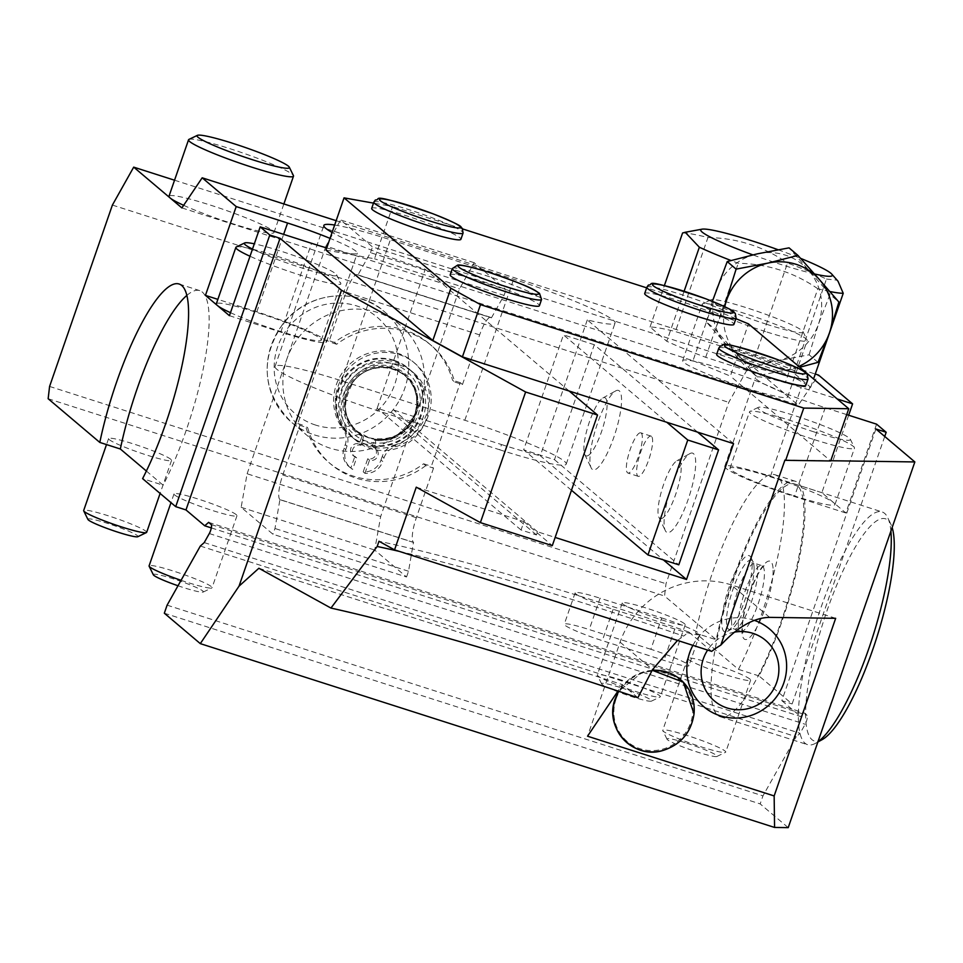 <?xml version="1.0" encoding="UTF-8"?>
<svg xmlns="http://www.w3.org/2000/svg" width="963" height="963" viewBox="0 0 963 963"><rect width="100%" height="100%" fill="white"/><g stroke="black" fill="none" stroke-linecap="round" stroke-linejoin="round"><path stroke-width="0.72" stroke-dasharray="4.82 3.61" d="M835.667 618.318L731.23 584.89A88.861 85.876 130.2 0 0 620.1 642.165L587.538 736.201M692.903 645.354A50.907 49.197 -49.8 0 1 754.318 620.353M616.091 698.921A40.314 38.953 -49.8 0 1 683.393 683.983A40.314 38.953 -49.8 0 1 660.642 749.659A40.314 38.953 -49.8 0 1 616.091 698.921M766.452 324.23A48.872 4.671 19.1 0 0 802.973 331.609A48.872 4.671 19.1 0 0 758.387 311.699A48.872 4.671 19.1 0 0 711.031 299.77A48.872 4.671 19.1 0 0 766.452 324.23M765.585 331.609A55.541 5.309 -160.9 0 1 702.208 304.212A55.541 5.309 -160.9 0 1 702.617 303.814A55.541 5.309 -160.9 0 1 756.424 317.369A55.541 5.309 -160.9 0 1 807.09 339.987A55.541 5.309 -160.9 0 1 807.175 340.553A55.541 5.309 -160.9 0 1 765.585 331.609M746.048 388.029A55.541 5.309 19.1 0 0 787.626 396.973A55.541 5.309 19.1 0 0 786.518 395.251A55.541 5.309 19.1 0 0 730.532 371.634A55.541 5.309 19.1 0 0 682.671 360.631A55.541 5.309 19.1 0 0 746.048 388.029M188.941 139.406A55.541 5.309 -160.9 0 1 242.76 152.961A55.541 5.309 -160.9 0 1 293.426 175.579M183.644 205.312A55.541 5.309 19.1 0 0 232.384 223.621A55.541 5.309 19.1 0 0 273.961 232.565A55.541 5.309 19.1 0 0 223.211 209.38A55.541 5.309 19.1 0 0 168.994 196.223M813.771 431.821A48.872 4.671 19.1 0 0 850.305 439.2A48.872 4.671 19.1 0 0 805.706 419.29A48.872 4.671 19.1 0 0 758.363 407.361A48.872 4.671 19.1 0 0 813.771 431.821M812.916 439.188A55.541 5.309 -160.9 0 1 749.527 411.791A55.541 5.309 -160.9 0 1 749.936 411.394A55.541 5.309 -160.9 0 1 803.744 424.96A55.541 5.309 -160.9 0 1 854.422 447.578A55.541 5.309 -160.9 0 1 854.494 448.144A55.541 5.309 -160.9 0 1 812.916 439.188M793.38 495.62A55.541 5.309 19.1 0 0 834.957 504.564A55.541 5.309 19.1 0 0 833.838 502.83A55.541 5.309 19.1 0 0 777.851 479.225A55.541 5.309 19.1 0 0 729.99 468.223A55.541 5.309 19.1 0 0 793.38 495.62M252.499 249.068A48.872 4.671 19.1 0 0 300.107 267.401A48.872 4.671 19.1 0 0 336.629 274.78A48.872 4.671 19.1 0 0 304.344 259.324A48.872 4.671 19.1 0 0 254.316 243.82M236.272 246.985A55.541 5.309 -160.9 0 1 290.08 260.552A55.541 5.309 -160.9 0 1 340.746 283.17A55.541 5.309 -160.9 0 1 340.83 283.736A55.541 5.309 -160.9 0 1 299.252 274.78A55.541 5.309 -160.9 0 1 250.019 256.254M230.47 312.674A55.541 5.309 19.1 0 0 279.715 331.2A55.541 5.309 19.1 0 0 321.293 340.156A55.541 5.309 19.1 0 0 270.543 316.971A55.541 5.309 19.1 0 0 216.326 303.802M734.468 632.149A39.664 38.327 130.2 0 0 707.636 650.073M363.207 471.858L364.953 473.339A17.214 16.636 130.2 0 0 382.744 461.506L380.999 460.037A17.214 16.636 -49.8 0 1 363.207 471.858L367.77 458.701A6.669 6.44 130.2 0 0 374.246 447.338A6.669 6.44 130.2 0 0 372.103 446.158L374.751 439.393L375.811 440.296L374.98 444.388A41.096 39.712 -49.8 0 1 368.636 442.92A41.096 39.712 -49.8 0 1 362.654 440.44L363.484 436.347L362.425 435.445L359.223 443.835A6.669 6.44 130.2 0 0 352.747 455.186A6.669 6.44 130.2 0 0 354.878 456.378L356.623 457.846L352.627 469.39L350.881 467.922L354.878 456.378M372.103 446.158L373.849 447.639L374.98 444.388M352.747 455.186L354.492 456.667A6.669 6.44 130.2 0 1 360.969 445.315L361.546 443.618A44.43 42.938 -49.8 0 1 353.325 438.189A44.43 42.938 -49.8 0 1 344.405 383.443A44.43 42.938 -49.8 0 1 396.491 362.473A44.43 42.938 -49.8 0 1 410.72 370.346A44.43 42.938 -49.8 0 1 421.18 422.131A44.43 42.938 -49.8 0 1 373.873 447.554A44.43 42.938 -49.8 0 1 361.546 443.618L362.654 440.44M364.953 473.339L369.515 460.17A6.669 6.44 130.2 0 0 375.991 448.818A6.669 6.44 130.2 0 0 373.849 447.639M383.984 457.906A17.214 16.636 -49.8 0 1 395.588 446.748L393.843 445.267A17.214 16.636 130.2 0 0 382.251 456.426L383.984 457.906L382.744 461.506M395.588 446.748A48.872 47.235 130.2 0 0 429.955 409.997A48.872 47.235 130.2 0 0 414.86 363.292A48.872 47.235 130.2 0 0 350.869 366.229A48.872 47.235 130.2 0 0 344.682 430.461A17.214 16.636 -49.8 0 1 347.005 446.074L345.753 449.673A17.214 16.636 130.2 0 0 352.627 469.39M354.492 456.667A6.669 6.44 130.2 0 0 356.623 457.846M363.484 436.347A37.208 35.956 -49.8 0 1 357.538 432.291A37.208 35.956 -49.8 0 1 354.119 380.662A37.208 35.956 -49.8 0 1 405.604 375.474A37.208 35.956 -49.8 0 1 414.608 418.351A37.208 35.956 -49.8 0 1 375.811 440.296M374.751 439.393A37.208 35.956 130.2 0 0 413.536 417.448A37.208 35.956 130.2 0 0 404.544 374.583A37.208 35.956 130.2 0 0 353.06 379.759A37.208 35.956 130.2 0 0 356.479 431.4A37.208 35.956 130.2 0 0 362.425 435.445M360.969 445.315L359.223 443.835M393.843 445.267A48.872 47.235 130.2 0 0 428.21 408.529A48.872 47.235 130.2 0 0 413.115 361.823A48.872 47.235 130.2 0 0 349.124 364.76A48.872 47.235 130.2 0 0 342.936 428.98L344.682 430.461M374.21 440.103A38.159 36.883 130.2 0 0 416.594 392.495A38.159 36.883 130.2 0 0 357.634 373.62A38.159 36.883 130.2 0 0 361.871 436.155M350.881 467.922A17.214 16.636 -49.8 0 1 344.02 448.192L345.26 444.593A17.214 16.636 130.2 0 0 342.936 428.98M380.999 460.037L382.251 456.426M369.515 460.17L367.77 458.701M394.529 360.812A44.43 42.938 -49.8 0 1 408.757 368.685A44.43 42.938 -49.8 0 1 412.838 430.341A44.43 42.938 -49.8 0 1 351.363 436.528A44.43 42.938 -49.8 0 1 342.443 381.781A44.43 42.938 -49.8 0 1 394.529 360.812M393.879 360.258A44.43 42.938 -49.8 0 1 408.107 368.131A44.43 42.938 -49.8 0 1 412.188 429.787A44.43 42.938 -49.8 0 1 350.713 435.974A44.43 42.938 -49.8 0 1 341.793 381.228A44.43 42.938 -49.8 0 1 393.879 360.258M571.468 490.251L523.667 449.805L563.463 334.871L666.769 422.263M697.597 432.134L594.291 344.73L554.483 459.664L523.667 449.805M554.483 459.664L678.783 564.824M594.291 344.73L563.463 334.871M661.882 518.467A30.551 7.295 -72.3 0 0 677.025 490.239A30.551 7.295 -72.3 0 0 679.565 460.783A30.551 7.295 -72.3 0 0 676.929 460.771A30.551 7.295 -72.3 0 0 662.664 487.29A30.551 7.295 -72.3 0 0 658.873 517.167A30.551 7.295 -72.3 0 0 661.882 518.467M587.743 455.74A30.551 7.295 -72.3 0 0 602.886 427.512A30.551 7.295 -72.3 0 0 605.426 398.056A30.551 7.295 -72.3 0 0 602.79 398.044A30.551 7.295 -72.3 0 0 588.525 424.575A30.551 7.295 -72.3 0 0 584.746 454.452A30.551 7.295 -72.3 0 0 587.743 455.74M641.226 433.073A21.102 5.044 107.7 0 1 638.83 455.451A21.102 5.044 107.7 0 1 627.912 473.026A21.102 5.044 107.7 0 1 629.549 451.394A21.102 5.044 107.7 0 1 640.78 432.832A21.102 5.044 107.7 0 1 641.226 433.073M399.392 364.929A44.43 42.938 130.2 0 0 347.306 385.898A44.43 42.938 130.2 0 0 356.226 440.645A44.43 42.938 130.2 0 0 417.701 434.457A44.43 42.938 130.2 0 0 413.621 372.801A44.43 42.938 130.2 0 0 399.392 364.929M651.494 436.371A21.102 5.044 -72.3 0 0 651.06 436.119A21.102 5.044 -72.3 0 0 639.829 454.68A21.102 5.044 -72.3 0 0 638.192 476.324A21.102 5.044 -72.3 0 0 649.098 458.737A21.102 5.044 -72.3 0 0 651.494 436.371M752.151 564.523A39.989 9.546 107.7 0 1 743.617 603.717A39.989 9.546 107.7 0 1 727.366 631.415A39.989 9.546 107.7 0 1 723.923 631.391A39.989 9.546 107.7 0 1 730.098 584.348A39.989 9.546 107.7 0 1 751.008 557.577A39.989 9.546 107.7 0 1 752.151 564.523M822.017 739.716A116.631 27.843 107.7 0 1 805.61 715.28A116.631 27.843 107.7 0 1 840.904 575.417A116.631 27.843 107.7 0 1 890.944 524.366A116.631 27.843 107.7 0 1 892.147 527.495M711.043 689.749A122.193 29.167 107.7 0 1 742.449 556.277A122.193 29.167 107.7 0 1 794.74 483.992A122.193 29.167 107.7 0 1 785.278 609.254A122.193 29.167 107.7 0 1 720.252 716.725A122.193 29.167 107.7 0 1 711.043 689.749M890.895 531.119A122.193 29.167 -72.3 0 0 887.754 517.697A122.193 29.167 -72.3 0 0 882.072 511.931A122.193 29.167 -72.3 0 0 829.769 584.228A122.193 29.167 -72.3 0 0 798.363 717.7A122.193 29.167 -72.3 0 0 807.572 744.676A122.193 29.167 -72.3 0 0 815.541 743.292A122.193 29.167 -72.3 0 0 817.96 741.751M325.976 250.103L374.523 258.77L392.615 206.527L373.512 203.121M569.181 391.026L436.167 278.5L374.523 258.77M735.888 318.681L711.091 308.461L692.999 360.704L436.167 278.5L425.261 269.279A88.861 8.486 19.1 0 1 332.091 232.444M733.553 443.642L587.298 319.909A88.861 8.486 19.1 0 0 615.068 323.05A88.861 8.486 19.1 0 0 513.652 279.21L390.376 239.751A88.861 8.486 19.1 0 0 334.655 225.029M692.999 360.704L730.363 376.1L748.456 323.857M784.917 460.085L830.395 460.735L730.363 376.1M846.718 414.608L825.219 407.722A61.09 5.838 19.1 0 1 755.498 377.592A61.09 5.838 19.1 0 1 780.824 381.372L705.686 357.309A88.861 8.486 -160.9 0 1 666.781 341.263L650.025 327.011A88.861 8.486 -160.9 0 1 675.388 331.549L754.992 357.044A88.861 8.486 -160.9 0 1 793.897 373.09L810.665 387.331A88.861 8.486 -160.9 0 1 789.516 383.828A61.09 5.838 19.1 0 0 780.824 381.372L785.29 382.793A88.861 8.486 -160.9 0 0 789.516 383.828A61.09 5.838 19.1 0 1 801.24 387.439L837.196 398.947M336.159 220.683L815.264 374.029M326.722 247.924A61.09 5.838 19.1 0 0 357.297 253.161A61.09 5.838 19.1 0 0 330.032 238.367M164.324 613.202L760.18 803.912L788.216 827.638M167.105 605.161L762.961 795.871L760.18 803.912M200.328 546.045L796.184 736.755L762.961 795.871M204.228 542.59L800.084 733.3L796.184 736.755M208.634 522.343L804.49 713.065L807.114 715.292A5.549 1.324 107.7 0 1 807.114 718.916A5.549 1.324 107.7 0 1 805.164 724.26L800.084 733.3M211.318 527.905L800.578 716.52L804.49 713.065M258.878 568.254L622.327 684.585L617.981 691.037M416.257 487.17L523.956 521.633L521.055 529.999L536.463 534.934L537.559 531.793L555.133 537.426M499.701 449.781A88.861 8.486 19.1 0 0 566.232 464.106A88.861 8.486 19.1 0 0 464.816 420.265L341.528 380.806A88.861 8.486 19.1 0 0 275.009 366.494A88.861 8.486 19.1 0 0 376.425 410.322L499.701 449.781L501.506 444.557L393.638 410.033L392.555 413.175L377.147 408.24L425.261 269.279M521.055 529.999L377.147 408.24L376.425 410.322M523.956 521.633L552.305 545.624M637.867 697.718L622.327 684.585M884.732 436.468L792.116 703.941L759 675.93A124.961 29.829 -72.3 0 0 800.313 553.388A124.961 29.829 -72.3 0 0 795.594 481.344A124.961 29.829 -72.3 0 0 716.195 639.721L664.554 596.025L665.987 583.734L728.786 402.365L750.105 364.435L798.291 405.206L818.586 375.101M848.668 415.234L821.848 492.683L845.839 512.978L876.583 424.165M491.443 317.838L504.046 295.4L370.49 252.655L357.887 275.093L491.443 317.838L357.706 274.937A22.221 5.309 -72.3 0 0 357.237 274.672A22.221 5.309 -72.3 0 0 346.102 292.138L328.925 341.769L326.746 339.927L297.796 423.515L299.975 425.357L307.739 427.849A77.75 75.138 -49.8 0 0 331.007 464.298L328.828 462.457A77.75 75.138 -49.8 0 1 305.56 426.007L307.739 427.849M112.394 205.071L728.786 402.365M174.544 180.213L750.105 364.435M181.887 207.912L798.291 405.206M684.561 623.759A33.32 3.178 19.1 0 0 647.196 608.363A33.32 3.178 19.1 0 0 622.254 602.994A33.32 3.178 19.1 0 0 652.697 616.898A33.32 3.178 19.1 0 0 685.235 624.794A33.32 3.178 19.1 0 0 684.561 623.759M170.896 459.351A33.32 3.178 19.1 0 0 133.532 443.955A33.32 3.178 19.1 0 0 108.59 438.574A33.32 3.178 19.1 0 0 139.033 452.49A33.32 3.178 19.1 0 0 171.558 460.386A33.32 3.178 19.1 0 0 170.896 459.351M749.972 679.108A33.32 3.178 19.1 0 0 712.62 663.712A33.32 3.178 19.1 0 0 687.666 658.331A33.32 3.178 19.1 0 0 718.121 672.246A33.32 3.178 19.1 0 0 750.646 680.143A33.32 3.178 19.1 0 0 749.972 679.108M236.308 514.687A33.32 3.178 19.1 0 0 198.944 499.291A33.32 3.178 19.1 0 0 174.002 493.923A33.32 3.178 19.1 0 0 204.445 507.838A33.32 3.178 19.1 0 0 236.982 515.735A33.32 3.178 19.1 0 0 236.308 514.687M875.909 428.992L781.836 700.655L792.116 703.941M781.836 700.655L800.578 716.52M146.376 471.027L163.144 485.208L142.596 478.635M48.15 398.73L664.554 596.025M759 675.93L738.452 669.357L695.647 633.148L716.195 639.721M650.868 649.291L589.224 629.561A33.32 3.178 -160.9 0 0 564.282 624.193A33.32 3.178 -160.9 0 0 602.308 640.636L663.952 660.365A33.32 3.178 -160.9 0 0 688.906 665.734A33.32 3.178 -160.9 0 0 650.868 649.291L661.725 617.945L600.081 598.216L589.224 629.561M49.582 386.44L665.987 583.734M738.452 669.357A124.961 29.829 -72.3 0 0 779.765 546.803A124.961 29.829 -72.3 0 0 775.046 474.771A124.961 29.829 -72.3 0 0 695.647 633.148M186.882 295.388A124.961 29.829 107.7 0 1 199.738 290.621A124.961 29.829 107.7 0 1 204.457 362.666A124.961 29.829 107.7 0 1 163.144 485.208M693.456 453.621A41.65 9.943 -72.3 0 0 689.869 453.609A41.65 9.943 -72.3 0 0 670.417 489.77A41.65 9.943 -72.3 0 0 665.252 530.517A41.65 9.943 -72.3 0 0 687.028 502.638A41.65 9.943 -72.3 0 0 693.456 453.621M619.317 390.906A41.65 9.943 -72.3 0 0 615.73 390.882A41.65 9.943 -72.3 0 0 596.278 427.054A41.65 9.943 -72.3 0 0 591.113 467.789A41.65 9.943 -72.3 0 0 612.889 439.91A41.65 9.943 -72.3 0 0 619.317 390.906M587.298 319.909L540.267 455.74L663.363 559.888M399.344 551.39A410.996 39.242 -160.9 0 1 683.646 636.098L688.834 632.041A410.996 39.242 19.1 0 0 378.977 541.254M688.834 632.041L711.669 651.361M501.506 444.557A88.861 8.486 19.1 0 0 540.267 455.74M661.725 617.945A33.32 3.178 -160.9 0 1 699.752 634.388A33.32 3.178 -160.9 0 1 674.81 629.02L613.166 609.29A33.32 3.178 -160.9 0 1 575.14 592.847A33.32 3.178 -160.9 0 1 600.081 598.216M677.495 640.419L683.646 636.098M845.839 512.978L794.463 496.535L825.219 407.722M821.848 492.683L770.484 476.24A61.09 5.838 19.1 0 0 724.742 466.405A61.09 5.838 19.1 0 0 794.463 496.535M229.435 315.683L280.799 332.127A61.09 5.838 19.1 0 0 326.541 341.973A61.09 5.838 19.1 0 0 256.82 311.831L217.867 299.361M537.559 531.793L393.638 410.033M536.463 534.934L392.555 413.175M756.172 376.064L747.276 368.504L706.336 321.883L715.232 329.442L756.172 376.064L799.759 367.264M817.996 362.353L809.113 354.793L777.225 360.836L747.276 368.504M706.336 321.883L712.367 301.347M724.357 306.499L715.232 329.442M809.113 354.793L818.586 323.809L829.998 294.473L838.881 302.033M829.998 294.473L789.058 247.852M808.559 270.338A55.541 53.687 130.4 0 0 757.171 253.883A55.541 53.687 130.4 0 0 715.822 290.898A55.541 53.687 130.4 0 0 715.954 327.649A55.541 53.687 130.4 0 0 725.837 344.381A55.541 53.687 130.4 0 0 777.225 360.836A55.541 53.687 130.4 0 0 795.558 353.144A55.541 53.687 130.4 0 0 818.586 323.809A55.541 53.687 130.4 0 0 808.559 270.338M829.805 291.5A88.861 8.486 -160.9 0 1 817.852 288.756L785.29 382.793M817.852 288.756C794.078 272.36 767.547 263.862 738.26 263.272A88.861 8.486 -160.9 0 1 730.977 260.492M705.686 357.309L738.26 263.272M798.809 366.458A55.541 53.687 -49.6 0 1 788.047 370.033A55.541 53.687 -49.6 0 1 736.671 353.577A55.541 53.687 -49.6 0 1 724.79 306.703M684.115 291.235L666.781 341.263M682.586 232.974A88.861 8.486 -160.9 0 1 707.949 237.512L675.388 331.549M650.025 327.011L664.362 285.602M754.992 357.044L787.553 263.007A88.861 8.486 -160.9 0 1 826.459 279.053L793.897 373.09M810.665 387.331L813.566 378.953M826.459 279.053L836.931 280.137L838.003 281.208M707.949 237.512C737.249 238.102 763.779 246.6 787.553 263.007M814.445 273.937A69.625 6.645 -160.9 0 1 752.837 254.87M778.08 249.73A69.625 6.645 -160.9 0 1 800.566 258.337M711.091 308.461L646.655 287.841M462.685 228.953L392.615 206.527M380.674 516.529L247.118 473.772L241.147 507.308L272.986 534.248L406.542 576.993L374.703 550.054L380.674 516.529L420.458 401.655A72.201 69.769 -49.8 0 1 330.153 448.192A72.201 69.769 -49.8 0 1 307.041 435.408A72.201 69.769 -49.8 0 1 286.902 358.91A72.201 69.769 -49.8 0 1 400.307 325.157A72.201 69.769 -49.8 0 1 420.458 401.655L459.507 288.876L474.205 262.718L506.032 289.658L372.488 246.913L340.649 219.973L325.951 246.131L459.507 288.876M247.118 473.772L325.951 246.131M328.828 462.457A77.75 75.138 -49.8 0 0 423.588 463.781L425.766 465.623L433.531 468.114L431.352 466.261L460.29 382.672L462.469 384.526L454.717 382.034A77.75 75.138 -49.8 0 0 431.448 345.585L429.269 343.731A77.75 75.138 -49.8 0 1 452.538 380.192L454.717 382.034M433.531 468.114L416.341 517.745A22.221 5.309 -72.3 0 0 413.464 542.325L279.92 499.58L274.973 528.494L272.986 534.248M406.542 576.993L408.529 571.24L413.464 542.325M504.046 295.4L506.032 289.658M462.469 384.526L479.658 334.895A22.221 5.309 107.7 0 1 490.793 317.417A22.221 5.309 107.7 0 1 491.262 317.682M370.49 252.655L372.488 246.913M279.92 499.58A22.221 5.309 107.7 0 1 282.785 474.988L299.975 425.357M425.766 465.623A77.75 75.138 -49.8 0 1 331.007 464.298M431.448 345.585A77.75 75.138 -49.8 0 0 336.677 344.26L334.498 342.419A77.75 75.138 -49.8 0 1 429.269 343.731M408.529 571.24L274.973 528.494M474.205 262.718L340.649 219.973M241.147 507.308L374.703 550.054M460.29 382.672L452.538 380.192M334.498 342.419L326.746 339.927M297.796 423.515L305.56 426.007M423.588 463.781L431.352 466.261M336.677 344.26L328.925 341.769M413.657 542.482L280.101 499.737M716.653 354.372A47.211 4.502 -160.9 0 1 716.821 354.155A47.211 4.502 -160.9 0 1 764.032 366.012A47.211 4.502 -160.9 0 1 805.875 385.272M644.692 293.498A47.211 4.502 -160.9 0 1 644.861 293.27A47.211 4.502 -160.9 0 1 692.072 305.139A47.211 4.502 -160.9 0 1 733.914 324.387M371.682 208.405A47.211 4.502 -160.9 0 1 371.838 208.177A47.211 4.502 -160.9 0 1 419.049 220.046A47.211 4.502 -160.9 0 1 460.904 239.293M450.178 274.816A47.211 4.502 -160.9 0 1 496.258 285.999A47.211 4.502 -160.9 0 1 539.4 305.716M153.346 574.791A26.507 2.528 -160.9 0 1 173.147 578.787A26.507 2.528 -160.9 0 1 203.205 592.052A26.507 2.528 -160.9 0 1 178.011 585.757M181.068 580.316A33.32 3.178 19.1 0 0 211.812 587.924A33.32 3.178 19.1 0 0 212.065 587.683A33.32 3.178 19.1 0 0 174.026 571.252A33.32 3.178 19.1 0 0 149.084 565.883M686.812 743.207A26.507 2.528 -160.9 0 1 716.881 756.473A26.507 2.528 -160.9 0 1 691.193 749.996A26.507 2.528 -160.9 0 1 667.01 739.199A26.507 2.528 -160.9 0 1 686.812 743.207M687.702 735.66A33.32 3.178 19.1 0 0 662.749 730.291A33.32 3.178 19.1 0 0 662.797 730.628A33.32 3.178 19.1 0 0 693.204 744.206A33.32 3.178 19.1 0 0 725.488 752.332A33.32 3.178 19.1 0 0 725.729 752.103A33.32 3.178 19.1 0 0 687.702 735.66M87.922 519.442A26.507 2.528 -160.9 0 1 107.736 523.451A26.507 2.528 -160.9 0 1 137.793 536.716M146.653 532.346A33.32 3.178 19.1 0 0 108.614 515.903A33.32 3.178 19.1 0 0 83.673 510.534M621.4 687.859A26.507 2.528 -160.9 0 1 651.457 701.124A26.507 2.528 -160.9 0 1 625.781 694.648A26.507 2.528 -160.9 0 1 601.586 683.85A26.507 2.528 -160.9 0 1 621.4 687.859M622.279 680.311A33.32 3.178 19.1 0 0 597.337 674.943A33.32 3.178 19.1 0 0 597.385 675.28A33.32 3.178 19.1 0 0 627.78 688.858A33.32 3.178 19.1 0 0 660.064 696.995A33.32 3.178 19.1 0 0 660.317 696.755A33.32 3.178 19.1 0 0 622.279 680.311M347.005 446.074L345.26 444.593M344.02 448.192L345.753 449.673M366.674 441.271A41.096 39.712 -49.8 0 1 353.83 372.741A41.096 39.712 -49.8 0 1 419.675 393.807A41.096 39.712 -49.8 0 1 366.674 441.271M368.998 437.828A36.654 35.426 -49.8 0 1 357.261 431.328A36.654 35.426 -49.8 0 1 353.89 380.469A36.654 35.426 -49.8 0 1 404.604 375.353A36.654 35.426 -49.8 0 1 411.959 420.518A36.654 35.426 -49.8 0 1 368.998 437.828M369.214 438.009A36.654 35.426 -49.8 0 1 357.478 431.508A36.654 35.426 -49.8 0 1 354.107 380.65A36.654 35.426 -49.8 0 1 404.821 375.546A36.654 35.426 -49.8 0 1 412.188 420.699A36.654 35.426 -49.8 0 1 369.214 438.009M754.113 568.23A36.389 8.691 -72.3 0 0 753.066 561.911A36.389 8.691 -72.3 0 0 737.453 577.836A36.389 8.691 -72.3 0 0 726.451 621.472A36.389 8.691 -72.3 0 0 731.567 629.092A36.389 8.691 -72.3 0 0 746.349 603.885A36.389 8.691 -72.3 0 0 754.113 568.23M773.12 570.289A41.096 9.811 107.7 0 1 749.936 637.253A41.096 9.811 107.7 0 1 749.431 593.533A41.096 9.811 107.7 0 1 773.12 570.289M731.543 621.436A34.439 8.222 107.7 0 1 740.403 583.819A34.439 8.222 107.7 0 1 755.136 563.451A34.439 8.222 107.7 0 1 752.464 598.745A34.439 8.222 107.7 0 1 734.143 629.044A34.439 8.222 107.7 0 1 731.543 621.436M738.236 623.579A34.439 8.222 -72.3 0 0 740.836 631.186A34.439 8.222 -72.3 0 0 755.57 610.807A34.439 8.222 -72.3 0 0 764.429 573.19A34.439 8.222 -72.3 0 0 761.829 565.594A34.439 8.222 -72.3 0 0 747.095 585.961A34.439 8.222 -72.3 0 0 738.236 623.579M209.308 533.55L805.164 724.26M211.258 524.57L807.114 715.292M464.816 420.265L513.652 279.21M341.528 380.806L390.376 239.751M674.81 629.02L663.952 660.365M613.166 609.29L602.308 640.636M770.484 476.24L801.24 387.439M280.799 332.127L311.555 243.314M256.82 311.831L283.64 234.382M769.63 617.367L731.23 584.89M620.1 642.165L652.553 669.622M479.658 334.895L346.102 292.138M416.341 517.745L282.785 474.988M315.611 425.08A63.317 61.187 -49.8 0 1 295.834 319.511A63.317 61.187 -49.8 0 1 397.262 351.976A63.317 61.187 -49.8 0 1 315.611 425.08M314.456 434.915A72.201 69.769 130.2 0 0 399.103 400.837A72.201 69.769 130.2 0 0 384.61 311.88A72.201 69.769 130.2 0 0 284.711 321.931A72.201 69.769 130.2 0 0 291.344 422.119A72.201 69.769 130.2 0 0 314.456 434.915M452.345 268.545A47.211 4.502 -160.9 0 1 498.437 279.739A47.211 4.502 -160.9 0 1 541.567 299.445M373.849 202.134A47.211 4.502 -160.9 0 1 374.005 201.917A47.211 4.502 -160.9 0 1 421.228 213.774A47.211 4.502 -160.9 0 1 463.071 233.034M646.871 287.227A47.211 4.502 -160.9 0 1 647.028 287.01A47.211 4.502 -160.9 0 1 694.251 298.867A47.211 4.502 -160.9 0 1 736.093 318.127M718.831 348.1A47.211 4.502 -160.9 0 1 718.988 347.884A47.211 4.502 -160.9 0 1 766.199 359.741A47.211 4.502 -160.9 0 1 808.041 379.001M663.134 750.418A41.397 40.001 130.2 0 0 694.022 713.848M652.168 670.356A41.397 40.001 130.2 0 0 618.812 691.314M787.626 396.973L807.175 340.553M682.671 360.631L702.208 304.212M711.031 299.77L702.617 303.814M802.973 331.609L807.09 339.987M273.961 232.565L283.88 203.951M834.957 504.564L854.494 448.144M729.99 468.223L749.527 411.791M758.363 407.361L749.936 411.394M850.305 439.2L854.422 447.578M321.293 340.156L340.83 283.736M336.629 274.78L340.746 283.17M356.479 431.4L357.538 432.291M404.544 374.583L405.604 375.474M413.115 361.823L414.86 363.292M374.246 447.338L375.991 448.818M348.823 466.441L350.556 467.91M368.901 437.768C391.183 441.993 406.567 433.795 415.041 413.151C419.098 398.128 415.619 385.537 404.604 375.353L404.821 375.546C383.394 359.536 359.813 371.321 353.878 381.155C341.709 402.053 342.912 418.845 357.478 431.508L368.901 437.768M350.713 435.974L351.363 436.528M408.107 368.131L408.757 368.685M353.325 438.189L356.226 440.645M410.72 370.346L413.621 372.801M651.06 436.119L640.78 432.832M638.192 476.324L627.912 473.026M727.366 631.415L731.567 629.092L734.143 629.044L740.836 631.186L742.906 632.715C743.376 634.148 739.078 628.069 748.576 596.675C756.822 572.901 762.901 566.605 763.226 566.581L764.405 565.534L761.829 565.594L755.136 563.451L753.066 561.911L751.008 557.577M720.252 716.725L807.572 744.676M794.74 483.992L882.072 511.931M890.944 524.366L887.754 517.697M817.864 742.004L815.541 743.292M795.594 481.344L775.046 474.771M179.19 284.049L199.738 290.621M566.232 464.106L615.068 323.05M275.009 366.494L323.845 225.438M699.752 634.388L688.906 665.734M575.14 592.847L564.282 624.193M724.742 466.405L755.498 377.592M326.541 341.973L357.297 253.161M490.793 317.417L357.237 274.672M400.307 325.157L384.61 311.88C360.294 288.804 311.097 288.96 283.543 322.87C259.384 358.79 261.972 391.881 291.344 422.119L307.041 435.408M584.746 454.452L591.113 467.789M602.79 398.044L615.73 390.882M658.873 517.167L665.252 530.517M676.929 460.771L689.869 453.609M203.205 592.052L211.812 587.924M174.002 493.923L170.981 502.65M236.982 515.735L212.065 587.683M716.881 756.473L725.488 752.332M667.01 739.199L662.797 730.628M687.666 658.331L662.749 730.291M750.646 680.143L725.729 752.103M108.59 438.574L106.508 444.569M171.558 460.386L160.111 493.453M651.457 701.124L660.064 696.995M601.586 683.85L597.385 675.28M622.254 602.994L597.337 674.943M685.235 624.794L660.317 696.755M652.216 670.26L642.574 672.09L618.691 691.278"/><path stroke-width="1.44" d="M677.495 640.419L652.553 669.622L637.867 697.718A455.884 43.528 19.1 0 0 330.947 608.074L377.171 546.478L378.977 541.254L394.541 549.861L711.669 651.361A88.861 85.876 -49.8 0 1 720.842 645.114C737.694 626.889 753.957 617.644 769.63 617.367L835.667 618.318L774.156 795.944L587.538 736.201L617.981 691.037M754.318 620.353A50.907 49.197 -49.8 0 1 783.617 683.477A50.907 49.197 -49.8 0 1 720.143 715.774A50.907 49.197 -49.8 0 1 692.903 645.354M252.788 159.822A48.872 4.671 19.1 0 0 289.309 167.201A48.872 4.671 19.1 0 0 244.722 147.291A48.872 4.671 19.1 0 0 197.367 135.362A48.872 4.671 19.1 0 0 252.788 159.822M289.309 167.201L293.426 175.579A55.541 5.309 -160.9 0 1 293.498 176.145A55.541 5.309 -160.9 0 1 251.921 167.201A55.541 5.309 -160.9 0 1 188.543 139.804A55.541 5.309 -160.9 0 1 188.941 139.406L197.367 135.362M188.543 139.804L168.994 196.223A55.541 5.309 19.1 0 0 170.114 197.957A55.541 5.309 19.1 0 0 183.644 205.312M254.316 243.82A48.872 4.671 19.1 0 0 244.686 242.953A48.872 4.671 19.1 0 0 252.499 249.068M250.019 256.254A55.541 5.309 -160.9 0 1 235.863 247.383A55.541 5.309 -160.9 0 1 236.272 246.985L244.686 242.953M235.863 247.383L216.326 303.802A55.541 5.309 19.1 0 0 217.445 305.536A55.541 5.309 19.1 0 0 230.47 312.674M707.636 650.073A39.664 38.327 130.2 0 0 727.077 707.961A39.664 38.327 130.2 0 0 778.236 676.483A39.664 38.327 130.2 0 0 734.468 632.149M666.769 422.263L687.763 440.019L647.955 554.953L571.468 490.251M647.955 554.953L678.783 564.824L718.579 449.89L687.763 440.019M718.579 449.89L697.597 432.134M892.147 527.495A116.631 27.843 107.7 0 1 875.054 642.815A116.631 27.843 107.7 0 1 822.017 739.716L817.864 742.004M817.96 741.751A122.193 29.167 -72.3 0 0 868.807 648.605A122.193 29.167 -72.3 0 0 890.895 531.119M462.421 356.864L432.82 340.505L450.901 288.262L480.501 304.621L462.421 356.864L733.553 443.642L686.511 579.473L663.363 559.888M373.512 203.121L344.056 197.86L325.976 250.103L432.82 340.505M334.655 225.029A88.861 8.486 19.1 0 0 323.845 225.438A88.861 8.486 19.1 0 0 332.091 232.444M830.744 460.735L914.85 461.939L875.909 428.992L886.177 432.279L884.732 436.468M846.718 414.608L876.583 424.165L886.177 432.279M815.264 374.029L818.586 375.101L852.604 403.87L837.196 398.947M330.032 238.367A61.09 5.838 19.1 0 0 287.564 223.019L236.2 206.576L202.182 177.806L336.159 220.683M236.2 206.576L205.444 295.388L229.435 315.683L260.191 226.871L311.555 243.314A61.09 5.838 19.1 0 0 326.722 247.924M260.191 226.871L269.784 234.996L175.711 506.646L142.596 478.635A124.961 29.829 107.7 0 0 183.909 356.093A124.961 29.829 107.7 0 0 179.19 284.049A124.961 29.829 107.7 0 0 99.803 442.426L48.15 398.73L49.582 386.44L112.394 205.071L133.701 167.141L174.544 180.213M394.541 549.861L416.257 487.17L480.381 522.608L552.305 545.624L597.529 415.017L525.617 392.001L341.504 290.26L280.052 238.282L269.784 234.996M597.529 415.017L569.181 391.026M914.85 461.939L788.216 827.638L774.565 827.446L774.156 795.944M341.504 290.26L239.029 586.166L200.304 643.633L774.565 827.446M200.304 643.633L164.324 613.202L167.105 605.161L200.328 546.045L204.228 542.59L209.308 533.55A5.549 1.324 -72.3 0 0 211.258 528.206A5.549 1.324 -72.3 0 0 211.258 524.57L208.634 522.343L204.734 525.798L211.318 527.905M720.842 645.114L784.917 460.085L785.652 460.326L803.744 408.083L848.752 408.721L748.456 323.857L735.888 318.681M330.947 608.074L258.878 568.254L239.029 586.166M525.617 392.001L480.381 522.608M480.501 304.621L803.744 408.083M555.133 537.426L686.511 579.473M202.182 177.806L181.887 207.912L133.701 167.141M852.604 403.87L848.668 415.234M204.734 525.798L185.979 509.945L175.711 506.646M99.803 442.426L120.339 448.999L146.376 471.027M120.339 448.999A124.961 29.829 107.7 0 1 186.882 295.388M377.171 546.478A410.996 39.242 -160.9 0 1 399.344 551.39M217.867 299.361L205.444 295.388M280.052 238.282L185.979 509.945M799.759 367.264L817.996 362.353L829.408 333.017A55.541 53.687 -49.6 0 1 798.809 366.458M712.367 301.347L727.234 261.563L736.117 269.122L724.357 306.499M736.117 269.122L768.005 263.092L797.942 255.412L789.058 247.852L757.171 253.883L727.234 261.563M838.881 302.033L829.408 333.017A55.541 53.687 -49.6 0 0 819.381 279.547L838.881 302.033M797.942 255.412L819.381 279.547A55.541 53.687 -49.6 0 0 768.005 263.092A55.541 53.687 -49.6 0 0 726.644 300.107A55.541 53.687 -49.6 0 0 724.79 306.703M730.977 260.492A88.861 8.486 -160.9 0 1 699.355 247.226L684.115 291.235M664.362 285.602L682.586 232.974L685.211 232.288L699.355 247.226M813.566 378.953L843.227 293.294A88.861 8.486 -160.9 0 1 829.805 291.5M800.566 258.337A69.625 6.645 -160.9 0 1 830.937 273.311A69.625 6.645 -160.9 0 1 831.755 274.106L838.015 281.208L843.227 293.294M831.755 274.106A69.625 6.645 -160.9 0 1 814.445 273.937M752.837 254.87A69.625 6.645 -160.9 0 1 702.003 229.182A69.625 6.645 -160.9 0 1 778.08 249.73M848.752 408.721L830.672 460.964L785.652 460.326M344.056 197.86L450.901 288.262M646.655 287.841L462.685 228.953M808.041 379.001L805.875 385.272A47.211 4.502 -160.9 0 1 765.188 375.919A47.211 4.502 -160.9 0 1 717.604 355.853A47.211 4.502 -160.9 0 1 716.653 354.372L718.831 348.1A47.211 4.502 -160.9 0 0 761.962 367.818A47.211 4.502 -160.9 0 0 808.041 379.001L807.235 374.27C803.756 372.404 813.747 374.246 777.767 359.668C709.177 336.665 727.607 346.186 720.336 345.934L718.831 348.1M736.093 318.127L733.914 324.387A47.211 4.502 -160.9 0 1 693.228 315.033A47.211 4.502 -160.9 0 1 645.643 294.967A47.211 4.502 -160.9 0 1 644.692 293.498L646.871 287.227A47.211 4.502 -160.9 0 0 690.002 306.932A47.211 4.502 -160.9 0 0 736.093 318.127L735.287 313.384C731.796 311.531 741.787 313.36 705.807 298.795C637.217 275.779 655.647 285.301 648.376 285.06L646.871 287.227M463.071 233.034L460.904 239.293A47.211 4.502 -160.9 0 1 420.217 229.94A47.211 4.502 -160.9 0 1 372.633 209.874A47.211 4.502 -160.9 0 1 371.682 208.405L373.849 202.134A47.211 4.502 -160.9 0 0 416.979 221.839A47.211 4.502 -160.9 0 0 463.071 233.034L462.264 228.291C458.785 226.437 468.764 228.267 432.796 213.702C364.207 190.686 382.624 200.208 375.365 199.967L373.849 202.134M541.567 299.445L539.4 305.716A47.211 4.502 -160.9 0 1 514.471 301.287A47.211 4.502 -160.9 0 1 468.692 285.192A47.211 4.502 -160.9 0 1 451.129 276.285A47.211 4.502 -160.9 0 1 450.178 274.816L452.345 268.545L457.738 265.054C458.761 264.873 463.299 264.536 488.097 272.084C513.833 280.751 529.614 286.95 535.464 290.67L539.509 293.366L541.567 299.445A47.211 4.502 -160.9 0 1 516.637 295.015A47.211 4.502 -160.9 0 1 470.871 278.921A47.211 4.502 -160.9 0 1 452.345 268.545M178.011 585.757A26.507 2.528 -160.9 0 1 153.346 574.791L149.133 566.22A33.32 3.178 19.1 0 0 181.068 580.316M170.981 502.65L149.084 565.883A33.32 3.178 19.1 0 0 149.133 566.22M146.4 532.575L137.793 536.716A26.507 2.528 -160.9 0 1 112.105 530.24A26.507 2.528 -160.9 0 1 87.922 519.442L83.709 510.872A33.32 3.178 19.1 0 0 114.116 524.45A33.32 3.178 19.1 0 0 146.4 532.575A33.32 3.178 19.1 0 0 146.653 532.346L160.111 493.453M106.508 444.569L83.673 510.534A33.32 3.178 19.1 0 0 83.709 510.872M283.64 234.382L287.564 223.019M474.771 275.213A42.769 4.081 19.1 0 0 538.63 294.04A42.769 4.081 19.1 0 0 481.813 270.194A42.769 4.081 19.1 0 0 474.771 275.213M379.639 199.209A42.769 4.081 19.1 0 0 436.853 223.139A42.769 4.081 19.1 0 0 443.221 217.867A42.769 4.081 19.1 0 0 379.639 199.209M652.661 284.302A42.769 4.081 19.1 0 0 709.875 308.232A42.769 4.081 19.1 0 0 716.243 302.96A42.769 4.081 19.1 0 0 652.661 284.302M724.621 345.175A42.769 4.081 19.1 0 0 781.836 369.106A42.769 4.081 19.1 0 0 788.203 363.833A42.769 4.081 19.1 0 0 724.621 345.175M618.812 691.314A41.397 40.001 130.2 0 0 615.357 698.825A41.397 40.001 130.2 0 0 623.506 739.428A41.397 40.001 130.2 0 0 663.134 750.418C680.913 744.568 691.205 732.398 694.022 713.908L683.309 682.189L652.216 670.26M694.022 713.848A41.397 40.001 130.2 0 0 652.168 670.356M283.88 203.951L293.498 176.145M702.003 229.182L685.199 232.276M663.122 750.418C633.377 760.132 603.596 727.992 615.261 698.741L618.691 691.278"/></g></svg>
